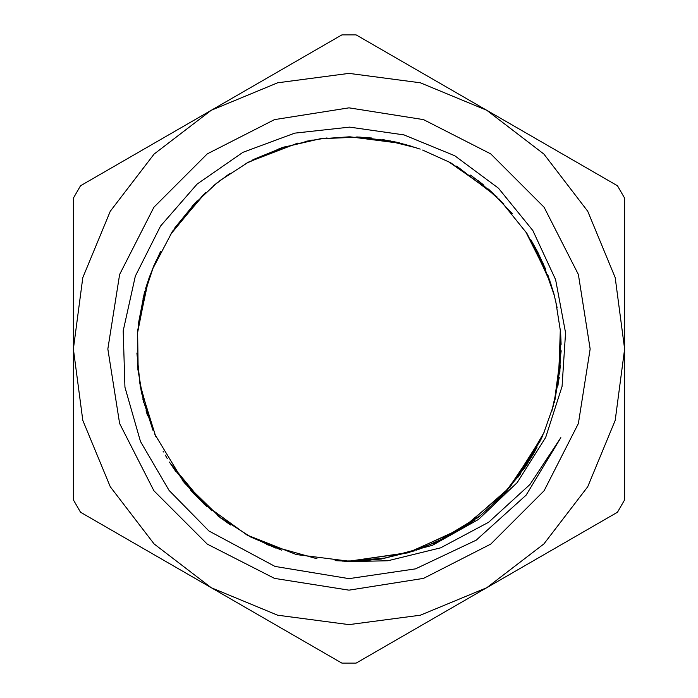 <?xml version="1.0" encoding="UTF-8"?>
<svg xmlns="http://www.w3.org/2000/svg" width="698" height="698" viewBox="0 0 698 698"><rect width="100%" height="100%" fill="white"/><g stroke="black" fill="none" stroke-linecap="round" stroke-linejoin="round"><path stroke-width="1.05" d="M349 590.15L274.48 578.345L207.254 544.091L153.909 490.746L119.655 423.52L107.85 349L119.655 274.48L153.909 207.254L207.254 153.909L274.48 119.655L349 107.85L423.52 119.655L490.746 153.909L544.091 207.254L578.345 274.48L590.15 349L578.345 423.52L544.091 490.746L490.746 544.091L423.52 578.345L349 590.15M349 578.668L415.467 568.835L476.245 540.191L526.135 495.179L560.86 437.655L529.948 484.517L488.565 522.279L440.578 547.808L387.879 560.764L349 561.646L342.151 561.061L361.041 560.843L381.248 559.046L432.385 545.269L478.566 519.408L517.201 482.615L545.627 437.506L562.108 386.404L565.581 332.78L555.608 279.636L532.871 230.497L498.424 188.216L454.73 155.715L403.95 134.888L349.628 127.123L294.713 133.1L242.878 152.373L197.133 184.089L160.566 226.047L135.342 276.12L123.171 330.808L124.933 387.198L140.455 441.468L169.099 490.467L208.972 531.038L275.047 566.436L349 578.668M342.151 561.061L361.625 560.826M316.971 558.749L266.584 544.536M220.777 518.047L183.077 481.28M155.811 436.73L140.176 386.64M137.349 334.01L147.514 282.446M170.015 235.052L203.476 194.568M245.914 163.55L282.027 147.671L320.434 138.728L359.845 137.105L398.89 142.75M448.02 161.343L491.095 191.409M525.446 231.16L549.003 278.118M560.276 329.43L558.618 381.937M544.091 432.42L517.628 477.807M480.8 515.272L435.918 542.573M385.697 557.981L349 561.175L342.343 561.079M281.73 550.233L250.312 536.832M194 493.896L172.397 466.604M143.701 402.572L137.742 368.727M142.968 298.316L153.935 265.51M191.976 206.303L217.183 182.736M278.903 148.735L312.303 140.019M382.748 139.521L416.278 147.775M478.453 180.887L504 204.104M542.896 262.841L554.299 295.429M560.529 365.595L555.032 399.675M527.086 464.345L506.024 491.697M450.646 535.244L419.097 549.265M349.672 561.175L346.374 561.157M205.701 505.465L192.884 492.683M137.611 330.765L148.552 279.383M171.813 232.277L205.91 192.308M248.802 161.971L297.819 143.073M349.977 136.825L402.083 143.552M450.917 162.904L493.53 193.634M527.252 233.917L550.085 281.233M560.555 332.71L558.086 385.191M542.774 435.439L510.282 486.907L464.493 526.981L409.237 552.476L349 561.175L296.353 554.57L246.996 535.043L204.008 503.939L170.111 463.097M206.756 506.425L190.667 490.249M153.15 430.622L142.889 399.378M478.976 181.297L482.327 183.949M536.404 249.526L551.106 284.356L530.742 239.501M561.166 350.797L554.247 402.877M533.586 453.613L503.808 494.14M463.385 527.697L432.9 543.899M364.469 560.607L349 561.175L362.794 560.721M275.509 548.043L247.467 535.305M138.274 324.212L144.207 293.535M174.579 228.185L195.344 202.69M254.657 158.952L283.58 147.165M356.565 136.956L390.854 140.996M456.649 166.159L497.107 197.045M560.956 339.289L559.726 373.788M539.99 441.415L507.027 490.624L461.718 528.752L407.649 552.938L349 561.175L354.095 561.113M371.842 138.064L357.455 137M146.022 410.764L147.636 415.851M163.175 451.397L163.454 451.911M165.313 455.192L167.293 458.542M217.575 515.569L230.445 524.957L217.802 515.752M416.244 550.233L443.195 539.126M420.231 149.136L404.526 144.224M402.17 143.596L401.315 143.378M399.614 142.95L392.145 141.258M155.916 261.043L149.215 277.568M148.918 278.397L145.655 288.422M137.34 363.693L141.642 393.995M169.457 462.05L175.695 471.403M363.597 560.669L370.568 560.075M377.435 559.264L378.194 559.168M382.138 558.583L383.647 558.339M445.289 538.071L461.587 528.831M461.788 528.709L474.387 520.167M477.345 517.968L478.802 516.852M523.587 469.571L533.673 453.473M533.813 453.22L537.146 447.078M541.011 439.295L542.887 435.194M559.909 372.086L560.573 332.911M545.539 269.053L537.818 252.222M537.652 251.899L531.047 239.999M483.906 185.24L470.548 175.093M407.85 552.851L439.661 540.845M497.683 500.361L520.551 473.872M551.76 411.488L559.255 377.557M557.091 307.582L553.819 293.622M553.348 291.93L547.642 274.41M512.376 213.632L488.495 189.106M412.344 146.501L395.958 142.069M327.048 137.968L305.009 141.432M229.372 173.776L214.138 185.197M160.453 251.708L152.487 269M136.869 353.04L140.35 387.599M154.485 433.79L183.626 481.952M217.977 515.909L251.158 537.268M335.119 560.712L348.572 561.175M435.831 542.59L466.883 525.428M504.689 493.172L526.266 465.601M561.122 344.35L560.625 333.74M384.406 558.199L414.917 550.678M479.587 516.232L502.691 495.275M543.384 434.051L553.689 404.866M560.45 331.428L555.695 301.091M526.685 233.036L499.218 199.139M450.201 162.512L422.665 150.026M349.393 136.825L319.475 138.893M248.488 162.145L219.791 180.695M215.734 183.888L212.942 186.174M172.676 230.986L151.989 270.196M137.619 330.651L138.187 373.072M349 561.175L384.319 558.226M445.577 537.922L479.343 516.433M523.77 469.3L541.517 438.222M285.482 146.554L252.72 159.921M197.202 200.762L175.085 227.452M144.844 291.241L138.256 324.3M139.312 381.457L152.548 429.191M184.167 482.588L211.852 510.884M356.154 663.1L617.442 512.253L624.597 499.847L624.597 198.153L617.442 185.747L356.154 34.9L341.846 34.9L80.558 185.747L73.403 198.153L73.403 499.847L80.558 512.253L341.846 663.1L356.154 663.1M73.403 349L82.792 277.673L110.328 211.197L154.127 154.127L211.197 110.328L277.673 82.792L349 73.403L420.327 82.792L486.803 110.328L543.873 154.127L587.672 211.197L615.208 277.673L624.597 349L615.208 420.327L587.672 486.803L543.873 543.873L486.803 587.672L420.327 615.208L349 624.597L277.673 615.208L211.197 587.672L154.127 543.873L110.328 486.803L82.792 420.327L73.403 349"/></g></svg>
